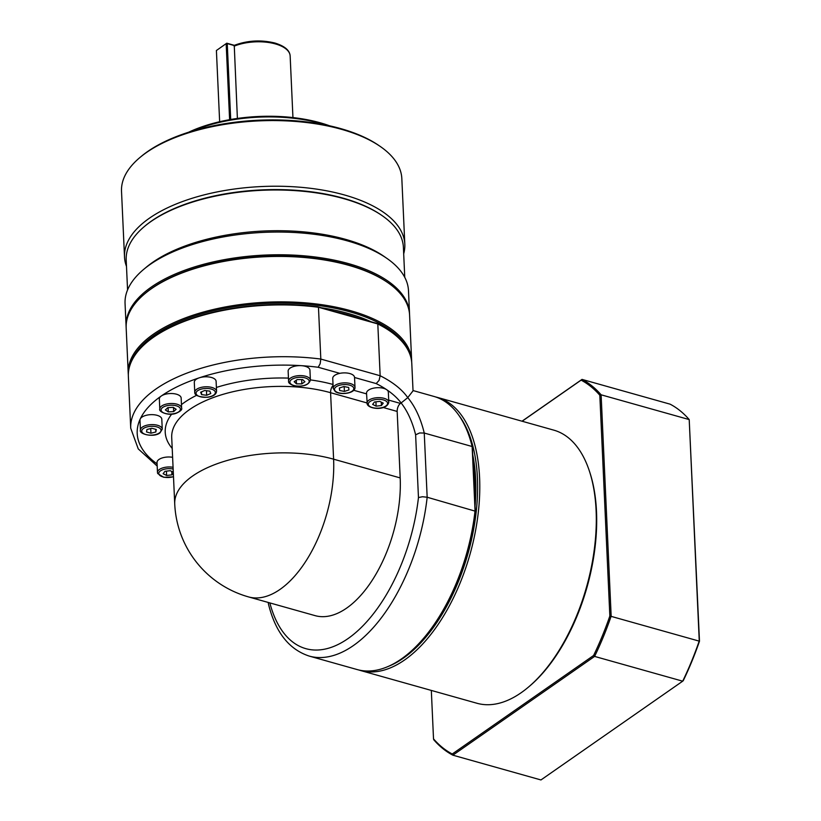 <?xml version="1.0" encoding="UTF-8"?>
<svg xmlns="http://www.w3.org/2000/svg" width="821" height="821" viewBox="0 0 821 821"><rect width="100%" height="100%" fill="white"/><g stroke="black" fill="none" stroke-linecap="round" stroke-linejoin="round"><path stroke-width="1.23" d="M386.824 258.338L384.064 256.419A138.739 63.422 177.4 0 0 345.59 239.363A138.739 63.422 177.4 0 0 146.271 267.215L143.696 269.37A141.859 64.838 -2.6 0 1 347.488 240.902A141.859 64.838 -2.6 0 1 386.824 258.338A141.859 64.838 -2.6 0 1 408.489 290.706L409.515 313.427A141.859 64.838 177.4 0 0 348.515 263.613A141.859 64.838 177.4 0 0 200.735 265.091A141.859 64.838 177.4 0 0 126.095 326.296A141.859 64.838 177.4 0 0 126.136 327.127M404.753 277.344L403.398 247.357A138.739 63.422 177.4 0 0 382.217 215.697A138.739 63.422 177.4 0 0 343.732 198.641A138.739 63.422 177.4 0 0 150.838 221.598A138.739 63.422 177.4 0 0 144.424 226.493A138.739 63.422 177.4 0 0 126.198 259.949L127.563 289.936M128.23 373.391L126.167 327.959A141.859 64.838 -2.6 0 1 144.804 293.754L145.574 293.107A140.925 64.418 -2.6 0 1 348.022 264.814A140.925 64.418 -2.6 0 1 387.102 282.137L387.933 282.711A141.859 64.838 -2.6 0 1 409.587 315.09L411.649 360.511A141.859 64.838 177.4 0 0 350.659 310.707A141.859 64.838 177.4 0 0 202.879 312.185A141.859 64.838 177.4 0 0 128.23 373.391A141.859 64.838 177.4 0 0 128.333 374.91M409.546 314.258A141.859 64.838 177.4 0 0 409.515 313.427M380.41 146.569L379.025 145.615A138.739 63.422 177.4 0 0 340.551 128.558A138.739 63.422 177.4 0 0 141.243 156.411L139.95 157.488A140.299 64.13 -2.6 0 1 341.505 129.328A140.299 64.13 -2.6 0 1 380.41 146.569A140.299 64.13 -2.6 0 1 401.828 178.588L404.815 244.237A140.299 64.13 -2.6 0 1 403.686 253.833M126.496 266.425A140.299 64.13 -2.6 0 1 124.505 256.973L121.518 191.314A140.299 64.13 -2.6 0 1 139.95 157.488M329.673 125.829A104.441 47.741 177.4 0 0 320.159 122.77A104.441 47.741 177.4 0 0 188.604 132.232M191.837 131.227A106.001 48.449 -2.6 0 1 321.114 123.53A106.001 48.449 -2.6 0 1 326.358 125.12M126.095 326.296L125.059 303.575A141.859 64.838 -2.6 0 1 143.696 269.37M124.505 256.973A140.299 64.13 -2.6 0 1 149.422 218.191A140.299 64.13 -2.6 0 1 344.481 194.977A140.299 64.13 -2.6 0 1 404.815 244.237M382.217 215.697L381.385 215.123A137.805 62.991 177.4 0 0 151.567 220.982A137.805 62.991 177.4 0 0 145.194 225.847L144.424 226.493M144.804 293.754A141.859 64.838 -2.6 0 1 348.597 265.275A141.859 64.838 -2.6 0 1 387.933 282.711M411.68 362.04A141.859 64.838 177.4 0 0 411.649 360.511M130.888 362.738A140.925 64.418 -2.6 0 1 350.157 311.908A140.925 64.418 -2.6 0 1 408.037 350.157M377.137 323.464L377.804 323.956A141.859 64.838 -2.6 0 1 390.129 331.191L389.308 330.617A140.925 64.418 177.4 0 0 377.137 323.464L360.696 318.846A137.179 62.704 177.4 0 0 348.094 314.782A137.179 62.704 177.4 0 0 334.424 311.457L317.994 306.828A140.925 64.418 177.4 0 0 147.78 341.577L147 342.224A141.859 64.838 -2.6 0 1 318.466 307.259L317.994 306.828M321.196 307.731A137.179 62.704 -2.6 0 1 348.032 313.396A137.179 62.704 -2.6 0 1 371.01 321.74M413.014 390.55L433.95 396.44A141.859 73.982 105.7 0 1 469.479 437.162A141.859 73.982 105.7 0 1 472.137 446.511L475.051 510.703A141.859 73.982 105.7 0 1 408.684 653.321L409.361 652.746A140.925 73.5 -74.3 0 0 475.287 511.185L427.166 497.239L422.497 496.736L418.464 497.547A135.619 70.729 105.7 0 1 348.012 638.594A135.619 70.729 105.7 0 1 269.842 602.901M268.467 604.061L268.416 603.897C275.343 632.047 288.951 649.452 309.25 656.092A141.859 73.982 -74.3 0 0 353.379 645.573A141.859 73.982 -74.3 0 0 427.166 497.239L424.252 433.047L419.603 432.965L415.621 434.802L418.464 497.547M268.416 603.897L268.57 602.542M388.795 402.157C387.112 410.828 369.193 409.412 367.233 404.25L366.535 393.177A10.909 4.988 -2.6 0 1 375.495 387.84A10.909 4.988 -2.6 0 1 386.609 389.647A135.619 61.996 -2.6 0 1 401.13 402.957L407.76 397.631A141.859 64.838 177.4 0 0 380.154 375.751L320.816 359.064L318.466 307.259L377.804 323.956L380.154 375.751L379.097 380.339L376.192 383.581A135.619 61.996 -2.6 0 1 386.609 389.647A10.909 4.988 -2.6 0 1 388.343 392.192L388.795 402.157A10.909 4.988 177.4 0 0 388.62 401.377A10.909 4.988 177.4 0 0 375.946 397.816A10.909 4.988 177.4 0 0 366.987 403.152A10.909 4.988 177.4 0 0 367.161 403.932M147 342.224A141.859 64.838 -2.6 0 0 128.363 376.439L130.724 428.234A141.859 64.838 177.4 0 1 320.816 359.064L320.149 363.765L318.189 367.264L339.832 373.35A10.909 4.988 -2.6 0 1 354.539 377.403A10.909 4.988 -2.6 0 1 354.549 377.496L376.192 383.581M415.621 434.802A135.619 70.729 105.7 0 0 401.13 402.957L400.463 403.419A6.24 3.253 -74.3 0 0 398.031 406.795A6.24 3.253 -74.3 0 0 397.169 411.434L400.186 477.914A101.332 52.842 105.7 0 1 373.894 577.625A101.332 52.842 105.7 0 1 315.1 615.637L248.517 596.908A101.332 52.842 105.7 0 0 307.311 558.896A101.332 52.842 105.7 0 0 333.603 459.185L400.186 477.914M472.722 454.69A137.179 71.54 105.7 0 1 475.646 479.187A137.179 71.54 105.7 0 1 475.061 506.126M474.364 478.828A137.179 71.54 105.7 0 1 474.476 493.4L473.194 464.984A137.179 71.54 105.7 0 1 474.364 478.828M458.929 415.405A140.299 73.172 105.7 0 1 477.422 477.945A140.299 73.172 105.7 0 1 388.333 666.395M358.818 669.987A141.859 73.982 -74.3 0 0 360.47 670.5A141.859 73.982 -74.3 0 0 442.776 617.279A141.859 73.982 -74.3 0 0 479.587 477.689A141.859 73.982 -74.3 0 0 437.285 397.374A141.859 73.982 -74.3 0 0 435.602 396.943M437.285 397.374L553.795 430.142A141.859 73.982 105.7 0 1 589.324 470.874A141.859 73.982 105.7 0 1 596.108 510.457A141.859 73.982 105.7 0 1 528.529 687.033A141.859 73.982 105.7 0 1 476.98 703.269L360.47 670.5M528.529 687.033L529.668 686.069A140.299 73.172 -74.3 0 0 596.498 511.442A140.299 73.172 -74.3 0 0 589.786 472.28L589.324 470.874M173.067 467.293A10.909 4.988 177.4 0 0 166.437 467.128A10.909 4.988 177.4 0 0 157.478 472.465L157.027 462.49A10.909 4.988 -2.6 0 1 165.986 457.153A10.909 4.988 -2.6 0 1 172.615 457.318M157.098 415.323A10.909 4.988 -2.6 0 1 161.799 419.151L162.25 429.126A10.909 4.988 177.4 0 0 157.56 425.288A10.909 4.988 177.4 0 0 142.382 427.094A10.909 4.988 177.4 0 0 140.442 430.112L139.991 420.147A10.909 4.988 -2.6 0 1 140.237 418.977A10.909 4.988 -2.6 0 1 157.098 415.323M179.419 395.496A10.909 4.988 -2.6 0 1 181.154 398.041L181.605 408.006A10.909 4.988 177.4 0 0 179.871 405.471A10.909 4.988 177.4 0 0 164.795 404.517A10.909 4.988 177.4 0 0 159.797 409.002L159.346 399.027A10.909 4.988 -2.6 0 1 161.285 396.009A10.909 4.988 -2.6 0 1 179.419 395.496M216.559 391.278C216.241 394.47 213.234 396.481 207.528 397.302C198.785 397.087 194.526 395.414 194.751 392.274L194.3 382.299A10.909 4.988 -2.6 0 1 199.298 377.814A10.909 4.988 -2.6 0 1 215.933 380.523A10.909 4.988 -2.6 0 1 216.108 381.303L216.559 391.278A10.909 4.988 177.4 0 0 216.385 390.498A10.909 4.988 177.4 0 0 203.711 386.937A10.909 4.988 177.4 0 0 194.751 392.274A10.909 4.988 177.4 0 0 194.926 393.054M288.14 371.133A10.909 4.988 -2.6 0 1 290.08 368.116A10.909 4.988 -2.6 0 1 301.348 365.673A10.909 4.988 -2.6 0 1 309.938 370.138L310.389 380.113A10.909 4.988 177.4 0 0 305.699 376.275A10.909 4.988 177.4 0 0 290.531 378.081A10.909 4.988 177.4 0 0 288.592 381.098L288.14 371.133M333.193 388.364L335.276 391.586C340.694 395.435 355.442 393.321 354.99 387.368A10.909 4.988 177.4 0 0 353.256 384.833A10.909 4.988 177.4 0 0 338.19 383.879A10.909 4.988 177.4 0 0 333.193 388.364L332.741 378.389A10.909 4.988 -2.6 0 1 337.739 373.914A10.909 4.988 -2.6 0 1 339.832 373.35M522.125 421.235L581.104 380.133A198.6 103.579 105.7 0 1 599.823 395.25L609.849 616.007A198.6 103.579 105.7 0 1 593.604 655.486L452.248 753.996A198.6 103.579 105.7 0 1 433.519 738.879L431.323 690.42M581.104 380.133L582.017 379.394L670.11 404.168A199.534 104.062 105.7 0 1 689.209 419.582L699.256 640.914A199.534 104.062 105.7 0 1 682.692 681.184L683.236 680.701A198.6 103.579 -74.3 0 0 699.482 641.211L689.209 419.582L601.116 394.809A199.534 104.062 -74.3 0 0 582.017 379.394L522.012 421.204M452.248 753.996L452.864 755.176L594.599 656.41A199.534 104.062 -74.3 0 0 611.163 616.14L601.116 394.809L599.823 395.25M593.604 655.486L594.599 656.41L682.692 681.184L540.957 779.95L452.864 755.176A199.534 104.062 -74.3 0 1 433.765 739.762L433.519 738.879M609.849 616.007L699.482 641.211M381.426 405.523L376.121 406.159L372.631 404.394L374.458 402.003L379.764 401.377L383.253 403.132L381.426 405.523L381.283 402.136M375.926 401.828L376.121 406.159M348.946 389.934L344.41 391.432L339.607 390.478L339.35 388.015L343.886 386.517L348.679 387.471L348.946 389.934M344.184 386.578L344.41 391.432M339.607 390.478L339.494 387.964M304.919 381.724L301.851 383.869L296.473 383.859L294.164 381.703L297.243 379.559L302.621 379.569L304.919 381.724M301.656 379.569L301.851 383.869M296.473 383.859L296.309 380.215M209.817 391.135L210.781 393.536L206.666 395.281L201.586 394.624L200.622 392.233L204.737 390.488L209.817 391.135M206.666 395.281L206.461 390.704M201.463 391.874L201.586 394.624M173.221 407.329L176.146 409.299L173.672 411.588L168.284 411.896L165.36 409.925L167.833 407.637L173.221 407.329M173.672 411.588L173.488 407.514M168.089 407.627L168.284 411.896M151.844 428.254L156.277 429.496L155.836 431.979L150.951 433.201L146.518 431.959L146.959 429.475L151.844 428.254M155.836 431.979L155.713 429.342M150.746 428.531L150.951 433.201M173.323 472.988L171.917 474.836L166.612 475.472L163.122 473.707L164.939 471.316L170.255 470.69L173.293 472.219M166.417 471.141L166.612 475.472M171.763 471.449L171.917 474.836M475.287 511.185L474.476 493.4M473.194 464.984L472.383 447.209A140.925 73.5 -74.3 0 0 469.756 438.014L469.479 437.162M408.684 653.321A141.859 73.982 105.7 0 1 357.135 669.556L309.25 656.092M390.129 331.191A141.859 64.838 -2.6 0 1 411.793 363.559L413.035 390.827L407.76 397.631A141.859 73.982 -74.3 0 1 424.252 433.047L472.137 446.511L472.383 447.209M334.424 311.457L360.696 318.846M366.977 402.937L330.586 392.705A101.332 46.315 -2.6 0 0 225.026 393.762A101.332 46.315 -2.6 0 0 171.712 437.48L174.729 503.961A101.332 46.315 -2.6 0 1 257.876 454.403A101.332 46.315 -2.6 0 1 333.603 459.185L330.586 392.705A6.24 3.253 105.7 0 1 331.448 388.066A6.24 3.253 105.7 0 1 333.059 385.429M234.426 45.35L226.77 43.195L216.405 50.512L226.77 43.195L227.253 43.585L226.165 43.708L229.613 119.692M230.701 119.497L227.253 43.585L234.262 45.555L237.392 118.45M219.648 121.734L216.405 50.512M235.381 45.186L234.262 45.555M234.108 46.192A34.297 15.681 -2.6 0 1 275.404 43.924A34.297 15.681 -2.6 0 1 290.152 55.972C289.782 50.389 284.713 46.089 274.943 43.041C261.181 39.685 247.747 40.403 234.662 45.206M366.566 393.885L353.748 390.283M400.463 403.419L388.702 400.114M173.488 476.662A9.667 4.413 -2.6 0 1 158.925 474.21A9.667 4.413 -2.6 0 1 162.815 469.684A9.667 4.413 -2.6 0 1 173.149 469.048M173.498 476.837L163.8 477.299L157.724 473.563L157.478 472.465A10.909 4.988 177.4 0 0 157.653 473.245M143.459 428.49A9.667 4.413 -2.6 0 1 156.893 426.899A9.667 4.413 -2.6 0 1 159.336 432.965A9.667 4.413 -2.6 0 1 145.902 434.555A9.667 4.413 -2.6 0 1 143.459 428.49M165.524 406.087A9.667 4.413 -2.6 0 1 178.875 406.929A9.667 4.413 -2.6 0 1 175.981 413.137A9.667 4.413 -2.6 0 1 162.63 412.296A9.667 4.413 -2.6 0 1 165.524 406.087M203.977 388.59A9.667 4.413 -2.6 0 1 215.205 391.75A9.667 4.413 -2.6 0 1 207.426 397.169A9.667 4.413 -2.6 0 1 196.198 394.018A9.667 4.413 -2.6 0 1 203.977 388.59M305.043 377.886A9.667 4.413 -2.6 0 1 307.485 383.951A9.667 4.413 -2.6 0 1 294.041 385.542A9.667 4.413 -2.6 0 1 291.609 379.476A9.667 4.413 -2.6 0 1 305.043 377.886M352.26 386.291A9.667 4.413 -2.6 0 1 349.377 392.5A9.667 4.413 -2.6 0 1 336.025 391.658A9.667 4.413 -2.6 0 1 338.919 385.449A9.667 4.413 -2.6 0 1 352.26 386.291M387.44 402.629A9.667 4.413 -2.6 0 1 379.671 408.047A9.667 4.413 -2.6 0 1 368.444 404.897A9.667 4.413 -2.6 0 1 376.213 399.478A9.667 4.413 -2.6 0 1 387.44 402.629M157.088 463.875A135.619 61.996 -2.6 0 1 140.237 418.977A135.619 61.996 -2.6 0 1 161.285 396.009A135.619 61.996 -2.6 0 1 199.298 377.814A135.619 61.996 -2.6 0 1 301.348 365.673A135.619 61.996 -2.6 0 1 318.189 367.264M333.018 384.454A107.561 49.168 177.4 0 0 310.389 379.907M288.458 378.101A107.561 49.168 177.4 0 0 216.385 387.45M196.588 395.322A107.561 49.168 177.4 0 0 181.451 404.609M171.702 414.112A107.561 49.168 177.4 0 0 172.205 448.42M383.14 407.483L397.169 411.434M292.943 117.577L290.152 55.972M268.323 602.481L268.364 603.527M140.442 430.112C138.544 433.97 153.763 437.942 160.003 432.872L162.25 429.126M159.797 409.002C158.166 411.567 168.541 416.401 176.32 413.22C180.63 411.229 182.395 409.494 181.605 408.006M288.592 381.098C288.171 382.689 289.854 384.197 293.651 385.634C303.144 387.04 308.717 385.203 310.389 380.113M354.99 387.368L354.539 377.403M130.724 428.234L138.246 448.902L157.191 466.082M174.729 503.961A101.332 101.332 0 0 0 248.517 596.908"/></g></svg>
